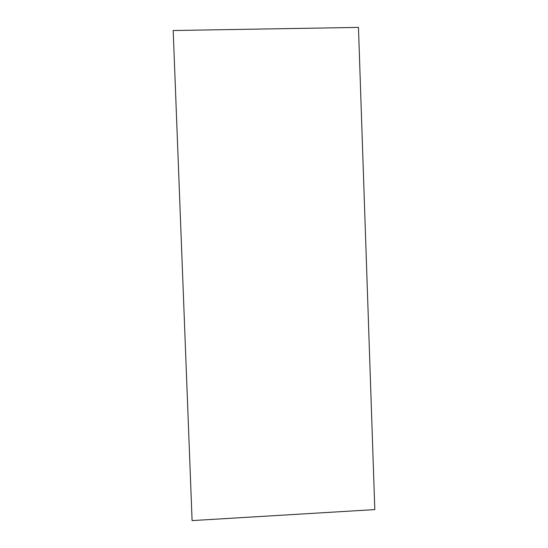 <?xml version="1.0" encoding="UTF-8"?>
<svg xmlns="http://www.w3.org/2000/svg" width="548" height="548" viewBox="0 0 548 548"><rect width="100%" height="100%" fill="white"/><g stroke="black" fill="none" stroke-linecap="round" stroke-linejoin="round"><path stroke-width="0.82" d="M374.811 509.599L192.095 520.6L173.189 30.524L358.461 27.4L374.811 509.599"/></g></svg>
